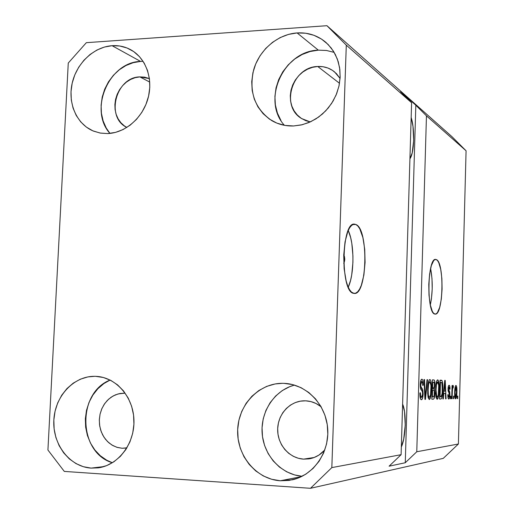 <?xml version="1.0" encoding="UTF-8"?>
<svg xmlns="http://www.w3.org/2000/svg" width="514" height="514" viewBox="0 0 514 514"><rect width="100%" height="100%" fill="white"/><g stroke="black" fill="none" stroke-linecap="round" stroke-linejoin="round"><path stroke-width="0.77" d="M355.842 224.496L352.893 224.528L355.842 224.496L357.879 226.051L359.781 228.833L362.884 237.558L364.734 249.322L365.081 262.423L363.893 275.009L361.316 285.302L359.614 289.086L357.705 291.759L355.662 293.198L353.555 293.327C340.062 291.997 341.392 220.397 354.814 224.213L355.842 224.496C368.879 228.756 367.24 295.903 354.107 293.423L351.473 292.125L349.501 289.613L347.702 285.874L346.173 281.036L344.129 268.867L343.731 255.047L345.042 241.843L347.843 231.403L349.661 227.753L351.653 225.344L353.741 224.252L355.842 224.496M436.335 259.596L434.915 259.596L436.335 259.596L437.607 260.675L438.795 262.738L440.736 269.432L441.886 278.646L442.091 289.022L441.32 299.071L439.688 307.353L437.408 312.628L436.129 313.855L434.818 314.048C426.376 313.489 427.423 256.891 435.808 259.448L436.335 259.596C444.552 261.999 443.357 315.866 435.101 314.093L433.52 313.187L432.3 311.291L430.25 304.699L429.004 295.248L428.779 284.422L429.608 273.981L431.349 265.597L433.72 260.559L435.024 259.551L436.335 259.596M139.847 76.894L149.407 78.584L144.485 77.132L139.847 76.894L149.754 82.099L139.847 76.894L135.176 77.672L130.646 79.426L126.438 82.086L122.698 85.555L119.569 89.687L117.166 94.338L115.586 99.324L114.885 104.464L115.085 109.559L116.177 114.423L118.136 118.869L120.88 122.73L124.304 125.853L126.868 127.44C105.357 117.616 115.766 77.068 139.847 76.894M124.735 393.178L119.987 393.506L115.387 394.868L111.101 397.219L107.297 400.457L104.117 404.46L101.676 409.073L100.063 414.136L99.337 419.443L99.536 424.795L100.641 430.006L102.627 434.863L105.409 439.194L108.884 442.817L112.932 445.606L117.391 447.45L122.101 448.259L126.932 447.816L122.101 448.259L116.819 447.276L111.879 445.002L107.516 441.558L103.931 437.118L101.297 431.895L99.735 426.145L99.311 420.144L100.057 414.168L101.92 408.508L104.824 403.426L108.627 399.172L113.157 395.947L118.188 393.91L124.735 393.178M126.81 448.022L122.101 448.259L126.81 448.022M305.676 400.824C311.349 401.113 316.483 403.085 321.089 406.741L316.007 403.484L310.951 401.607L305.676 400.824L300.375 401.158L295.248 402.59L290.5 405.064L286.298 408.482L282.803 412.71L280.143 417.586L278.415 422.932L277.688 428.547L277.99 434.221L279.308 439.733L281.595 444.88L284.769 449.474L288.707 453.322L293.276 456.291L298.293 458.257L303.568 459.13L314.183 457.486L303.568 459.13C289.395 458.366 277.541 444.732 277.669 429.678C277.605 414.618 289.459 401.325 303.562 400.824L305.676 400.824M324.822 449.968C320.665 454.672 315.615 457.601 309.679 458.758L303.568 459.13L308.908 458.886L314.093 457.524L318.924 455.089L324.822 449.968M317.736 66.492C324.051 66.19 329.628 67.97 334.466 71.825L340.088 78.449L336.387 73.579L332.429 70.334L327.887 68.015L322.921 66.724L317.736 66.492L339.523 83.3L317.736 66.492L312.531 67.328L307.5 69.197L302.836 72.018L298.718 75.693L295.287 80.068L292.678 84.977L290.988 90.246L290.281 95.675L290.577 101.052L291.875 106.186L294.13 110.87L297.253 114.937L301.127 118.226L305.612 120.604L310.257 121.934L301.641 118.567C280.085 106.257 292.267 66.762 317.736 66.492M334.19 52.396L326.422 50.462L318.327 50.154L297.098 32.928C308.137 32.298 317.793 35.498 326.069 42.527L331.228 48.02L335.327 54.471L338.238 61.693L339.857 69.461L340.139 77.55L339.067 85.69L336.67 93.644L333.027 101.162L328.253 108.004L322.503 113.967L315.949 118.869L308.798 122.57L301.275 124.953L293.603 125.969L302.309 124.709L310.784 121.689L318.699 117.012L325.735 110.851L331.614 103.436L336.085 95.077L338.977 86.089L340.165 76.843L339.613 67.7L337.338 59.033L333.445 51.175L328.093 44.435L321.501 39.077L313.932 35.293L305.689 33.224L297.098 32.928L288.482 34.406L280.175 37.586L272.478 42.347L265.674 48.489L260.02 55.782L255.715 63.954L252.92 72.705L251.731 81.707L252.194 90.625L254.302 99.131L257.977 106.912L263.097 113.665L269.471 119.139L276.866 123.116L285.013 125.422L293.603 125.969C285.611 126.238 278.28 124.42 271.61 120.507C254.648 108.615 248.686 91.646 253.717 69.608C259.422 49.845 277.676 34.252 297.098 32.928L318.327 50.154C283.426 50.912 261.337 100.243 284.403 125.313M280.291 480.77L301.307 476.684L280.291 480.77L289.164 480.417L297.805 478.181L305.881 474.139L313.058 468.44L319.059 461.302L323.627 453.001L326.583 443.878L327.81 434.285L327.251 424.609L324.944 415.241L320.98 406.548L315.525 398.877L308.811 392.51L301.101 387.697L292.704 384.613L283.946 383.348C305.804 384.009 325.516 403.651 327.617 427.654C329.937 451.633 314.009 475.026 292.382 479.806L280.291 480.77C256.383 479.286 236.845 455.777 237.648 430.424C238.123 405.051 258.651 383.2 282.398 383.322L275.17 383.952L266.695 386.38L258.85 390.531L251.918 396.23L246.148 403.272L241.753 411.386L238.894 420.266L237.674 429.595L238.143 439.02L240.276 448.195L244.015 456.779L249.219 464.444L255.702 470.908L263.239 475.906L271.54 479.241L280.291 480.77M91.081 468.106L103.886 466.596L91.081 468.106L98.971 467.74L106.681 465.607L113.909 461.778L120.366 456.387L125.789 449.654L129.958 441.828L132.708 433.231L133.923 424.198L133.563 415.094L131.635 406.285L128.237 398.112L123.501 390.897L117.616 384.922L110.831 380.405L103.41 377.507L95.643 376.338C115.727 376.916 133.325 396.66 133.955 420.079C134.816 443.492 118.381 465.266 98.193 467.856L91.081 468.106C69.756 466.796 52.64 444.539 53.822 420.542C54.702 396.532 73.534 375.959 94.737 376.319L87.823 376.923L80.255 379.229L73.219 383.155L66.968 388.545L61.738 395.195L57.722 402.854L55.056 411.239L53.841 420.028L54.131 428.914L55.91 437.555L59.123 445.632L63.652 452.84L69.339 458.906L75.976 463.589L83.313 466.699L91.081 468.106M143.117 61.352L140.585 61.417L112.084 45.695C118.933 45.258 125.307 46.69 131.192 50.006C146.149 58.467 153.435 79.304 147.942 98.662C142.532 118.04 125.21 132.927 107.709 133.569L115.47 132.4L123.052 129.567L130.158 125.165L136.499 119.37L141.819 112.393L145.912 104.509L148.604 96.034L149.792 87.309L149.42 78.681L147.524 70.489L144.164 63.055L139.5 56.681L133.711 51.593L127.029 47.995L119.723 46.003L112.084 45.695L104.393 47.057L96.947 50.038L90.027 54.503L83.885 60.286L78.745 67.167L74.8 74.877L72.191 83.139L71.009 91.64L71.305 100.076L73.072 108.12L76.245 115.483L80.711 121.882L86.313 127.067L92.848 130.832L100.076 133.036L107.709 133.569L100.461 133.1L93.574 131.141C76.888 124.401 67.675 103.674 72.095 83.576C76.4 63.46 93.689 46.922 112.084 45.695L140.585 61.417C108.827 62.001 88.543 109.983 109.938 133.409L106.205 127.967L103.128 120.918L101.412 113.215L101.104 105.152L102.222 97.03L104.721 89.14L108.505 81.784L113.446 75.237L119.351 69.737L126.014 65.496L133.184 62.689L140.585 61.417M401.106 454.684L411.598 102.742L346.295 45.155L331.832 467.599L401.106 454.684L331.832 467.599L310.488 488.3L64.295 471.415L47.924 450.013L68.266 63.042L86.346 42.675L326.943 25.7L451.973 136.685L326.943 25.7L346.295 45.155L411.598 102.742L400.541 91.659L415.832 105.203L426.453 115.836L416.77 451.761L458.404 444L466.076 150.782L426.453 115.836L466.076 150.782L451.973 136.685L466.076 150.782L458.404 444L416.77 451.761L405.27 462.748L389.092 466.192L401.106 454.684L411.598 102.742L400.541 91.659L415.832 105.203L426.453 115.836L416.77 451.761L405.27 462.748L415.832 105.203L405.27 462.748L389.092 466.192L401.106 454.684M423.144 393.904L422.784 397.303L421.846 399.558L420.728 399.339L419.97 396.378L419.874 392.992L420.413 392.728L420.664 396.127L421.262 397.335L422.065 396.969L422.585 394.707L422.431 391.707L420.741 389.079L420.285 386.734L420.497 381.876L421.596 379.281L422.469 379.602L422.951 380.855L423.26 385.217L422.733 385.468L422.534 382.589L421.653 381.581L420.882 383.354L420.818 386.31L422.81 389.914L423.144 393.904L422.502 389.143L420.882 386.759L420.773 384.723L421.833 381.549C422.457 381.671 422.759 382.975 422.733 385.468L423.26 385.217C423.298 381.446 422.836 379.448 421.878 379.216C420.972 379.319 420.426 381.131 420.246 384.658C420.246 387.807 420.651 389.651 421.461 390.19C422.142 390.396 422.527 391.655 422.624 393.968L421.499 397.406C420.76 397.226 420.401 395.671 420.413 392.728L419.874 392.992C419.816 397.251 420.324 399.506 421.384 399.744C422.36 399.603 422.945 397.656 423.144 393.904L422.624 393.885L423.144 393.904M427.564 379.692L425.457 399.384L424.924 399.397L423.999 379.557L424.532 379.576L425.232 397.078L427.038 379.673L427.564 379.692L427.038 379.673L425.232 397.078L424.532 379.576L423.999 379.557L424.924 399.397L425.457 399.384L424.924 399.365L425.457 399.384L427.564 379.692L427.038 379.673L427.564 379.692M429.293 399.545L428.188 397.785L427.661 393.3L428.419 382.114L429.19 379.994L429.749 379.538L430.289 379.756L431.028 381.664L431.445 385.224L431.066 394.945L430.115 398.761L429.293 399.545L430.796 396.538L431.477 389.561C431.67 383.939 431.13 380.598 429.858 379.525C428.496 380.527 427.757 383.939 427.642 389.773L427.95 396.506L429.293 399.545M437.131 399.346L436.084 397.63L435.576 393.261L436.302 382.358L437.035 380.289L438.076 380.058L439.174 385.384L438.821 394.861L437.915 398.581L437.131 399.346L438.558 396.416L439.207 389.612C439.393 384.138 438.879 380.874 437.671 379.833C436.373 380.81 435.673 384.138 435.564 389.824L435.853 396.378L437.131 399.346M443.858 393.371L443.325 398.948L442.85 398.954L444.758 380.354L445.201 380.366L446.088 398.877L445.619 398.89L445.387 393.364L443.858 393.371L445.387 393.364L445.619 398.89L446.088 398.877L445.201 380.366L444.758 380.354L442.85 398.954L443.325 398.948L442.85 398.928L443.325 398.948L443.858 393.371L443.421 393.358L443.858 393.371M457.807 396.056L457.743 398.588L457.325 398.601L457.389 396.063L457.807 396.056L457.389 396.063L457.325 398.601L457.743 398.588L457.325 398.575L457.743 398.588L457.807 396.056M456.927 392.009L456.58 396.609L455.552 398.864L454.697 395.626L455.025 387.601L455.706 385.551L456.464 385.995L456.927 392.009C457.062 388.295 456.74 386.104 455.976 385.423C455.16 386.085 454.723 388.327 454.665 392.143C454.524 395.953 454.839 398.196 455.622 398.877C456.445 398.144 456.882 395.857 456.927 392.009L456.509 391.996L456.927 392.009M453.92 396.114L453.856 398.684L453.425 398.697L453.496 396.121L453.92 396.114L453.496 396.121L453.425 398.697L453.856 398.684L453.425 398.671L453.856 398.684L453.92 396.114M452.32 391.906L452.14 398.729L451.71 398.736L452.057 385.571L452.487 385.577L452.436 387.678L452.905 385.41L453.387 386.065L453.181 387.935L452.821 387.729L452.577 388.398L452.32 391.906L452.468 389.226L452.892 387.697L453.181 387.935L453.387 386.065L453.001 385.352L452.436 387.678L452.487 385.577L452.057 385.571L451.71 398.736L452.14 398.729L451.71 398.71L452.14 398.729L452.32 391.906L451.89 391.893L452.32 391.906M450.964 396.166L450.894 398.761L450.457 398.768L450.527 396.172L450.964 396.166L450.527 396.172L450.457 398.768L450.894 398.761L450.457 398.742L450.894 398.761L450.964 396.166M449.911 394.746L449.538 397.907L448.754 399.05L448.047 397.913L447.816 394.784L448.266 394.54L448.716 397.11L449.448 395.459L449.377 393.795L448.092 390.897L448.555 385.763L449.294 385.327L449.891 386.817L450.007 389.079L449.564 389.31L449.075 387.171L448.471 389.008L449.718 391.854L449.911 394.746L448.478 388.79L449.075 387.171L449.564 389.31L450.007 389.079C449.994 386.605 449.692 385.333 449.107 385.269C448.516 385.294 448.15 386.56 448.028 389.053L449.461 395.073L448.838 397.149L448.266 394.54L447.816 394.784C447.822 397.495 448.137 398.922 448.754 399.05C449.403 398.922 449.789 397.489 449.911 394.746L449.467 394.726L449.911 394.746M442.817 389.516L441.847 397.92L441.063 398.967L439.534 399.037L440.055 380.174L441.674 380.296L442.284 381.189L442.817 389.516C442.997 385.551 442.727 382.577 442.021 380.591L440.055 380.174L439.534 399.037L440.864 399.005C442.098 398.196 442.747 395.035 442.817 389.516L442.355 389.503L442.817 389.516M434.857 393.525L434.124 398.491L433.424 399.179L431.824 399.23L432.364 379.878L434.073 379.994L434.715 381.157L434.953 385.391L434.343 388.815L434.857 393.525L434.343 388.815L434.979 384.8C434.998 381.613 434.613 379.987 433.829 379.93L432.364 379.878L431.824 399.23L433.283 399.192C434.189 399.134 434.715 397.238 434.857 393.525L434.375 393.506L434.857 393.525M443.261 458.366L310.488 488.3L443.261 458.366L458.404 444L443.261 458.366M68.266 63.042L86.346 42.675L326.943 25.7L346.295 45.155L331.832 467.599L310.488 488.3L64.295 471.415L47.924 450.013L68.266 63.042M455.089 392.137L455.918 387.273L455.089 387.241L455.918 387.273L456.509 392.137L455.68 397.014L454.826 396.981L455.68 397.014C455.166 396.39 454.967 394.765 455.089 392.137L454.665 392.124L455.089 392.137L455.346 396.545L455.77 396.981L456.226 395.684L456.503 389.734L455.918 387.273L455.089 392.137M452.005 387.659L452.892 387.697L452.005 387.665M452.68 386.04L453.387 386.065L452.68 386.04M451.96 389.207L452.468 389.226L451.96 389.207M447.925 397.11L448.838 397.149L447.925 397.11M449.564 389.059L450.007 389.079L449.564 389.059M448.189 387.138L449.075 387.171L448.189 387.138M448.035 388.77L448.478 388.79L448.035 388.77M448.022 389.875L448.587 389.895L448.022 389.875M448.067 390.621L449.063 390.659L448.067 390.621M444.758 380.354L445.201 380.366L444.758 380.354M445.619 398.858L446.088 398.877L445.619 398.858M443.428 393.287L445.387 393.364L443.428 393.287M444.07 391.199L444.629 385.796L444.199 385.783L444.629 385.796L444.925 382.287L444.559 382.275L444.925 382.287L445.297 391.199L443.646 391.18L445.297 391.199L444.925 382.287L444.07 391.199M440.055 380.174L441.353 380.219M440.042 380.527L442.021 380.591L440.042 380.527M440.068 396.821L440.459 382.39L439.99 382.371L441.25 382.416L439.99 382.371L441.867 382.808L442.355 389.49L442.053 394.058L440.864 396.808L439.599 396.802L441.481 396.422L442.168 392.953L442.181 384.022L441.725 382.596L440.459 382.39L440.068 396.821M438.738 389.599L439.207 389.612L438.738 389.599M437.838 396.384L438.558 396.416L437.838 396.384M436.045 389.856C436.097 385.455 436.624 382.853 437.613 382.056L436.386 382.011L437.613 382.056L438.654 385.269L438.738 389.554C438.673 393.775 438.153 396.3 437.189 397.123L435.968 397.071L437.189 397.123C436.29 396.384 435.904 393.962 436.045 389.856L435.564 389.837L436.045 389.856L436.746 396.769L437.51 396.956L438.313 394.611L438.693 385.783L438.269 382.969L437.613 382.056L436.463 384.601L436.045 389.856M432.364 379.885L433.829 379.93L432.364 379.885M434.491 384.78L434.979 384.8L434.491 384.78M432.12 388.732L434.343 388.815L432.12 388.732M432.634 387.922L432.794 382.153L432.3 382.133L433.598 382.178C434.189 381.896 434.484 382.872 434.484 385.102L433.983 387.755L432.139 387.903L433.925 387.813L434.439 385.956L434.272 382.622L432.794 382.153L432.634 387.922M432.383 396.956L432.57 390.177L432.075 390.158L433.527 390.184C434.112 390.107 434.394 391.225 434.375 393.544L433.835 396.686L431.889 396.936L433.72 396.821L434.279 394.983L434.169 390.852L433.752 390.235L432.57 390.177L432.383 396.956M430.983 389.541L431.477 389.561L430.983 389.541M430.038 396.506L430.796 396.538L430.038 396.506M428.149 389.811C428.201 385.288 428.753 382.622 429.8 381.806L428.509 381.761L429.8 381.806L430.899 385.108L430.983 389.503C430.912 393.833 430.372 396.422 429.357 397.264L428.066 397.213L429.357 397.264C428.406 396.506 428.001 394.026 428.149 389.811L427.642 389.792L428.149 389.811L428.329 394.829L428.888 396.904L429.691 397.091L430.539 394.688L430.963 386.162L430.623 383.226L429.897 381.825L429.119 382.474L428.586 384.421L428.149 389.811M423.999 379.557L424.532 379.576L423.999 379.557M424.667 393.942L425.117 393.962L424.667 393.942M424.815 397.065L425.232 397.078L424.815 397.065M420.092 397.348L421.499 397.406L420.092 397.348M422.733 385.198L423.26 385.217L422.733 385.198M420.568 381.51L421.833 381.549L420.568 381.51M420.24 384.703L420.773 384.723L420.24 384.703M420.285 386.734L420.882 386.759L420.285 386.734M420.452 388.057L421.653 388.102L420.452 388.057M420.741 389.072L422.502 389.143L420.741 389.072M402.61 404.132L404.524 411.579L405.231 425.2L403.708 439.065L401.338 446.981C405.88 437.555 406.606 412.62 402.61 404.132M411.161 117.462L412.993 126.431L413.661 140.476L412.202 152.909L409.928 158.742C414.278 153.243 414.984 129.2 411.161 117.468M110.131 380.045C76.759 392.857 78.115 452.757 112.399 462.741L106.777 460.248L100.371 455.789L94.878 450.013L90.496 443.139L87.386 435.442L85.645 427.198L85.35 418.724L86.493 410.339L89.044 402.34L92.899 395.035L97.917 388.687L103.924 383.547L110.131 380.045M294.438 385.089C274.444 390.357 260.341 411.74 262.172 433.662C263.836 455.597 281.293 474.557 302.084 476.298L294.567 474.923L286.613 471.768L279.391 467.027L273.165 460.891L268.167 453.599L264.575 445.439L262.506 436.714L262.05 427.751L263.2 418.878L265.924 410.429L270.12 402.706L275.632 396.011L282.27 390.582L289.78 386.637L294.438 385.089M326.563 50.481L318.327 50.154L310.077 51.522L302.116 54.516L294.74 59.007L288.232 64.835L282.822 71.767L278.704 79.541L276.037 87.868L274.913 96.446L275.375 104.952L277.412 113.074L280.952 120.501M430.314 305.027C432.769 292.851 432.859 280.65 430.597 268.436L431.991 278.594L432.203 288.939L431.413 298.962L430.314 305.027M348.241 287.165C354.474 274.47 354.474 243.212 348.229 230.484L350.651 237.641L351.788 243.225L352.938 255.837L352.925 262.416L351.704 274.958L350.542 280.477L348.241 287.165M343.731 255.066L344.457 256.537L344.753 259.686L343.757 263.367C345.067 260.553 345.061 257.784 343.731 255.066M353.928 224.22L354.814 224.213M435.448 259.448L435.808 259.448M433.527 390.184L432.081 390.126M95.604 376.338L94.737 376.319M283.908 383.348L282.398 383.322M272.343 120.931L271.61 120.507M301.641 118.567L302.123 118.869M303.562 400.824L304.59 400.804M123.488 393.159L124.067 393.159"/></g></svg>
